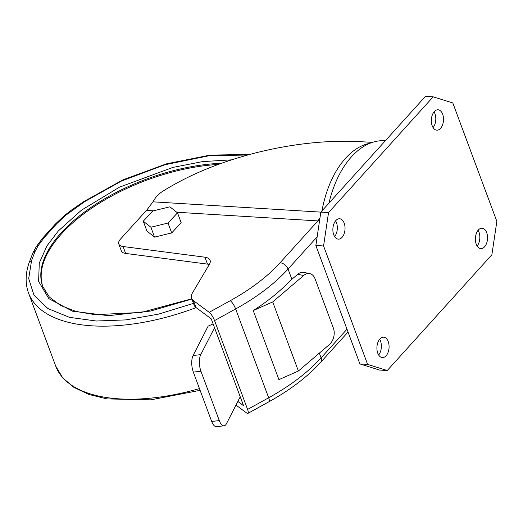 <?xml version="1.0" encoding="UTF-8"?>
<svg xmlns="http://www.w3.org/2000/svg" width="523" height="523" viewBox="0 0 523 523"><rect width="100%" height="100%" fill="white"/><g stroke="black" fill="none" stroke-linecap="round" stroke-linejoin="round"><path stroke-width="0.78" d="M247.686 155.004L208.997 155.762L164.804 164.778L121.441 181.043L84.746 201.603L65.401 215.528L56.726 223.733L44.416 237.35L38.133 245.705L35.021 251.55L31.609 260.408L28.693 278.537L33.949 295.142L47.9 308.55L69.467 317.343L96.31 321.011L125.801 319.899L158.528 314.133L193.477 303.379M31.609 260.408L29.268 262.311L32.851 253.001A3.602 2.844 -155.2 0 1 35.021 251.55M434.299 111.589A10.205 6.067 -86.5 0 1 438.045 109.791A10.205 6.067 -86.5 0 1 443.367 117.126A10.205 6.067 -86.5 0 1 440.543 128.364A10.205 6.067 -86.5 0 1 436.797 130.162A10.205 6.067 -86.5 0 1 431.475 122.833A10.205 6.067 -86.5 0 1 434.299 111.589M433.083 127.599A10.205 6.067 93.5 0 0 434.051 111.883M478.342 230.015A10.205 6.067 -86.5 0 1 482.088 228.218A10.205 6.067 -86.5 0 1 487.41 235.553A10.205 6.067 -86.5 0 1 484.586 246.791A10.205 6.067 -86.5 0 1 480.84 248.588A10.205 6.067 -86.5 0 1 475.518 241.26A10.205 6.067 -86.5 0 1 478.342 230.015M477.126 246.026A10.205 6.067 93.5 0 0 478.094 230.31M379.875 338.989A10.205 6.067 -86.5 0 1 383.62 337.191A10.205 6.067 -86.5 0 1 388.942 344.52A10.205 6.067 -86.5 0 1 386.118 355.764A10.205 6.067 -86.5 0 1 382.372 357.562A10.205 6.067 -86.5 0 1 377.05 350.233A10.205 6.067 -86.5 0 1 379.875 338.989M378.659 354.999A10.205 6.067 93.5 0 0 379.626 339.277M335.831 220.562A10.205 6.067 -86.5 0 1 339.577 218.764A10.205 6.067 -86.5 0 1 344.899 226.093A10.205 6.067 -86.5 0 1 342.075 237.337A10.205 6.067 -86.5 0 1 338.329 239.135A10.205 6.067 -86.5 0 1 333.007 231.8A10.205 6.067 -86.5 0 1 335.831 220.562M334.615 236.573A10.205 6.067 93.5 0 0 335.583 220.85M385.353 140.739L384.974 140.713A91.244 54.274 93.5 0 0 351.489 156.782A91.244 54.274 93.5 0 0 328.921 203.186M372.481 142.354L354.091 141.347C322.652 140.491 289.905 144.322 255.852 152.84C219.621 162.163 188.385 175.107 162.15 191.673C158.345 194.17 155.292 197.557 152.991 201.826L320.847 212.122M218.254 164.444A134.463 64.597 -20.4 0 0 89.387 209.782A134.463 64.597 -20.4 0 0 42.978 287.081M452.807 102.953L433.155 96.833L328.536 212.613L323.567 245.973L367.61 364.4L387.262 370.519L491.882 254.74L496.85 221.379L452.807 102.953M433.155 96.833L425.454 96.363L320.828 212.142L328.536 212.613M387.262 370.519L379.554 370.049L359.902 363.93L367.61 364.4M323.567 245.973L315.859 245.503L359.902 363.93M320.828 212.142L315.859 245.503M298.398 371.016L278.929 379.646L253.237 310.564A144.067 69.213 -20.4 0 0 289.481 281.335L297.744 274.274A12.003 8.375 -78.2 0 1 303.883 272.398L309.773 273.634A12.003 8.375 -78.2 0 1 315.042 278.779L333.393 328.124A12.003 8.375 -78.2 0 1 329.333 344.598L298.398 371.016L272.705 301.928L303.641 275.51A12.003 8.375 -78.2 0 1 309.773 273.634M319.998 217.718L317.899 220.909L319.507 221.033M253.237 310.564L272.705 301.928M317.154 236.841L288.055 269.044A144.067 69.213 159.6 0 1 235.644 308.956L214.554 320.606L247.588 409.424A7.204 1.876 61.1 0 1 247.909 413.379A7.204 1.876 61.1 0 1 246.627 412.993L235.991 405.083M214.554 320.606A7.204 1.876 -118.9 0 0 209.193 312.329L193.347 300.542L195.916 307.452L211.233 318.847L243.535 405.698L237.847 401.461M177.506 212.848L181.18 222.72L171.688 232.925L154.56 237.102L146.93 231.074L143.256 221.209L152.749 210.998L169.87 206.82L177.506 212.848L168.02 223.053L150.892 227.237L154.56 237.102M153.481 210.821L146.538 210.396A24.012 11.532 -20.4 0 0 145.172 211.789L120.408 239.194A12.003 5.766 -20.4 0 0 118.786 243.973A12.003 5.766 -20.4 0 0 123.068 246.523L204.938 257.205A14.409 6.923 159.6 0 1 210.076 260.264A14.409 6.923 159.6 0 1 209.416 264.278L192.457 292.919A19.207 9.231 -20.4 0 0 191.575 298.273A19.207 9.231 -20.4 0 0 193.347 300.542M146.538 210.396L152.991 201.826M191.575 298.273L194.144 305.184A19.207 9.231 -20.4 0 0 195.916 307.452M214.541 327.731L200.734 354.659A12.003 4.897 83.8 0 0 200.95 371.258L219.3 420.603A12.003 4.897 83.8 0 0 224.06 425.807A12.003 4.897 83.8 0 0 226.426 423.741L240.234 396.813M118.786 243.973L121.356 250.883A12.003 5.766 -20.4 0 0 125.638 253.426L207.507 264.115A14.409 6.923 159.6 0 1 209.292 264.488M171.688 232.925L168.02 223.053M150.892 227.237L143.256 221.209M213.123 323.914L208.167 326.11L193.105 355.49A12.003 4.897 83.8 0 0 193.32 372.095L211.678 421.44A12.003 4.897 83.8 0 0 216.43 426.637L224.06 425.807M84.746 201.603L83.883 201.545L71.605 209.984A3.602 1.595 -126.1 0 1 72.632 209.932M370.088 143.217A88.838 52.843 93.5 0 0 345.481 158.338A88.838 52.843 93.5 0 0 321.978 210.874M231.558 159.848L202.656 161.587L172.858 167.419L119.447 187.175L81.385 210.239L58.275 231.016L46.985 245.83L39.29 262.984L38.597 281.381L48.822 298.633L72.494 311.185L108.333 315.683L150.604 311.028L191.869 299.058M191.764 298.783L141.315 312.421L95.101 314.696L75.927 311.42L60.465 305.406L49.319 296.992L42.794 286.597A134.463 64.597 159.6 0 1 60.936 233.108A134.463 64.597 159.6 0 1 221.451 163.287M29.301 262.213C25.359 273.261 25.104 283.531 28.536 293.024A150.068 72.096 -20.4 0 0 92.264 325.849A150.068 72.096 -20.4 0 0 196.125 307.609M199.459 388.582A150.068 72.096 159.6 0 1 119.421 398.879A150.068 72.096 159.6 0 1 55.693 366.054L28.536 293.024M176.748 212.253L317.899 220.909L280.073 262.768A7.204 4.642 42.1 0 1 288.055 269.044L291.867 279.295M319.331 353.136L321.089 357.863L346.991 329.202M280.073 262.768C267.462 276.615 250.863 289.252 230.283 300.686A7.204 1.876 61.1 0 1 235.644 308.956L268.672 397.781A144.067 69.213 -20.4 0 0 321.089 357.863A7.204 4.642 42.1 0 1 320.651 362.341L348.043 332.027M247.588 409.424L268.672 397.781A7.204 1.876 61.1 0 1 268.999 401.736C290.2 389.981 307.419 376.854 320.651 362.341M303.641 275.51L297.744 274.274M209.193 312.329L230.283 300.686M207.507 264.115L204.938 257.205M123.068 246.523L125.638 253.426M219.3 420.603L211.678 421.44M200.95 371.258L193.32 372.095M200.734 354.659L193.105 355.49M44.416 237.35A3.602 2.321 -137.9 0 0 42.847 237.9L55.157 224.275A3.602 2.321 42.1 0 1 56.726 223.733M65.401 215.528A3.602 1.844 -129.4 0 0 64.211 215.705L71.605 209.984M38.133 245.705A3.602 2.707 -149 0 0 36.146 246.81L32.851 253.001M268.999 401.736L247.909 413.379M200.106 390.328L150.781 399.84L107.025 398.905L88.884 394.453L73.959 387.412L62.721 377.868L55.693 366.054M55.157 224.275L64.211 215.705M249.752 154.442L210.011 155.109L166.353 163.869L122.931 179.853L83.889 201.538M42.847 237.9L36.146 246.81"/></g></svg>
